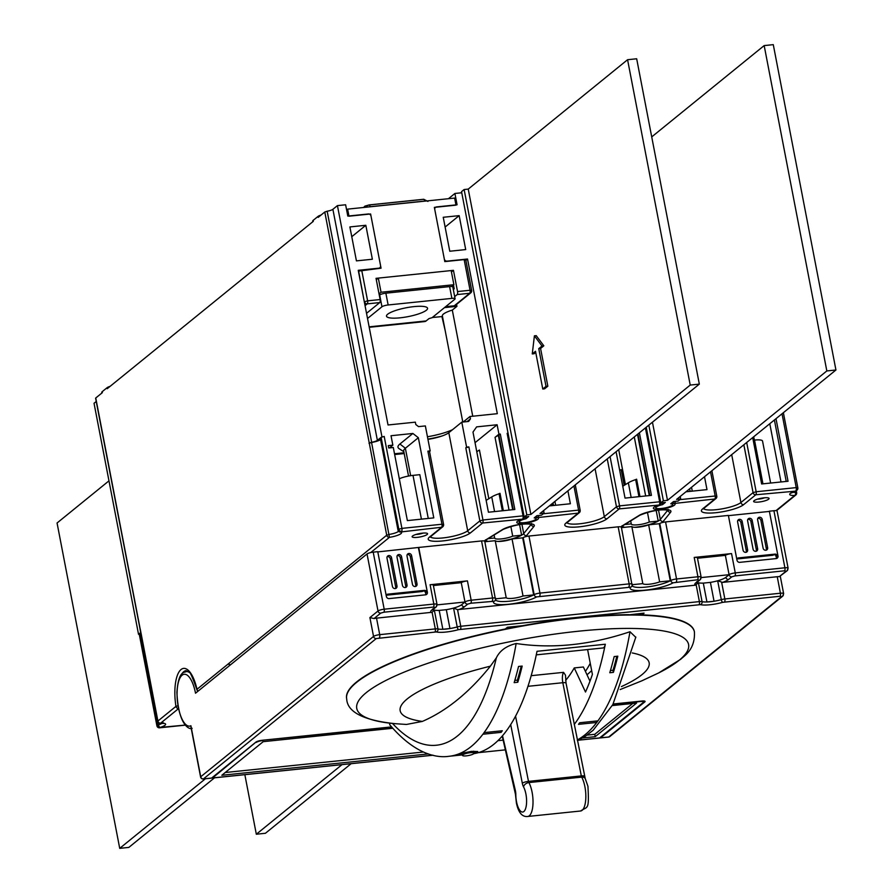 <?xml version="1.0" encoding="UTF-8"?>
<svg xmlns="http://www.w3.org/2000/svg" width="893" height="893" viewBox="0 0 893 893"><rect width="100%" height="100%" fill="white"/><g stroke="black" fill="none" stroke-linecap="round" stroke-linejoin="round"><path stroke-width="1.34" d="M451.445 271.963L453.454 270.333L376.042 278.337L380.128 299.546A2.456 0.904 84.1 0 1 379.771 302.571L366.532 313.32M453.454 270.333L457.54 291.553L470.064 290.258L464.159 259.606L444.803 261.604L434.366 207.377L455.988 205.144L454.626 198.067L347.623 209.129L346.618 209.944M364.322 301.901L358.618 271.092L381.054 268.19L370.617 213.974L348.984 216.206L347.623 209.129M370.617 213.974L370.003 214.465M454.291 305.786L469.707 293.272A2.456 2.221 50.9 0 0 470.801 292.826L455.385 305.339A2.456 2.221 -129.1 0 1 454.291 305.786L445.64 306.679M454.682 296.599L457.183 294.567A2.456 0.904 -95.9 0 0 457.54 291.553M453.32 289.522L454.202 288.807L453.477 285.057M464.159 259.606L465.621 260.03M655.551 506.51L655.808 507.816A8.606 1.864 169.1 0 1 656.288 507.012A8.606 1.864 169.1 0 1 662.595 504.634L665.352 502.402L660.798 502.871L646.231 427.245M655.808 507.816A8.606 1.864 169.1 0 0 662.986 508.296A8.606 1.864 169.1 0 0 672.228 505.371A8.606 1.864 169.1 0 0 672.708 504.567A8.606 1.864 169.1 0 0 670.788 503.786L673.545 501.553L678.1 501.085L680.7 498.975L680.209 496.463M651.723 136.908L764.174 45.588L773.282 44.65L835.937 370.003L676.593 499.399L680.7 498.975M835.937 370.003L826.829 370.941L667.495 500.337L663.387 500.761L660.798 502.871M663.387 500.761L648.831 425.135M662.595 504.634L662.226 502.726M667.495 500.337L652.448 422.199M764.174 45.588L826.829 370.941M523.03 595.999L512.046 538.948A10.325 2.232 -10.9 0 1 501.855 541.27A10.325 2.232 -10.9 0 1 495.224 540.689L506.219 597.741A10.325 2.232 169.1 0 0 512.839 598.321A10.325 2.232 169.1 0 0 523.03 595.999L533.668 594.905A21.153 4.577 -10.9 0 1 511.499 600.956A21.153 4.577 -10.9 0 1 495.604 599.873M659.637 581.879L648.653 524.827A10.325 2.232 -10.9 0 1 638.45 527.138A10.325 2.232 -10.9 0 1 631.831 526.557L642.815 583.62A10.325 2.232 169.1 0 0 649.445 584.201A10.325 2.232 169.1 0 0 659.637 581.879L670.275 580.774A21.153 4.577 -10.9 0 1 648.106 586.835A21.153 4.577 -10.9 0 1 632.199 585.752M400.142 317.819A20.907 4.521 -10.9 0 1 386.502 316.178A20.907 4.521 -10.9 0 1 413.928 306.623A20.907 4.521 -10.9 0 1 427.557 308.264A20.907 4.521 -10.9 0 1 400.142 317.819M407.219 554.62A2.456 2.221 -129.1 0 1 410.289 556.674L415.736 584.971A2.456 2.221 -129.1 0 1 415.546 586.444M408.849 553.504A2.456 2.221 -129.1 0 1 411.584 555.625L417.031 583.922A2.456 2.221 -129.1 0 1 414.017 586.321A2.456 2.221 -129.1 0 1 412.477 584.39L407.029 556.093A2.456 2.221 -129.1 0 1 408.849 553.504M397.206 555.658A2.456 2.221 -129.1 0 1 400.265 557.712L405.712 586.009A2.456 2.221 -129.1 0 1 405.522 587.482M398.836 554.542A2.456 2.221 -129.1 0 1 401.571 556.663L407.018 584.948A2.456 2.221 -129.1 0 1 404.004 587.348A2.456 2.221 -129.1 0 1 402.464 585.428L397.017 557.132A2.456 2.221 -129.1 0 1 398.836 554.542M387.182 556.685A2.456 2.221 -129.1 0 1 390.252 558.75L395.699 587.047A2.456 2.221 -129.1 0 1 395.51 588.52M388.812 555.569A2.456 2.221 -129.1 0 1 391.547 557.701L396.994 585.987A2.456 2.221 -129.1 0 1 393.992 588.387A2.456 2.221 -129.1 0 1 392.44 586.455L386.993 558.17A2.456 2.221 -129.1 0 1 388.812 555.569M737.808 520.44A2.456 2.221 -129.1 0 1 740.866 522.505L746.314 550.791A2.456 2.221 -129.1 0 1 746.124 552.276M739.437 519.324A2.456 2.221 -129.1 0 1 742.161 521.445L747.62 549.742A2.456 2.221 -129.1 0 1 744.606 552.142A2.456 2.221 -129.1 0 1 743.065 550.211L737.618 521.925A2.456 2.221 -129.1 0 1 739.437 519.324M747.821 519.402A2.456 2.221 -129.1 0 1 750.89 521.467L756.338 549.764A2.456 2.221 -129.1 0 1 756.148 551.238M749.45 518.286A2.456 2.221 -129.1 0 1 752.185 520.418L757.632 548.704A2.456 2.221 -129.1 0 1 754.618 551.104A2.456 2.221 -129.1 0 1 753.078 549.173L747.631 520.887A2.456 2.221 -129.1 0 1 749.45 518.286M757.844 518.375A2.456 2.221 -129.1 0 1 760.903 520.429L766.35 548.726A2.456 2.221 -129.1 0 1 766.161 550.2M759.474 517.259A2.456 2.221 -129.1 0 1 762.198 519.38L767.645 547.666A2.456 2.221 -129.1 0 1 764.642 550.066A2.456 2.221 -129.1 0 1 763.102 548.146L757.644 519.849A2.456 2.221 -129.1 0 1 759.474 517.259M710.337 601.737A15.248 3.304 -10.9 0 1 706.943 601.971L703.304 583.118L710.415 582.381L714.054 601.235A15.248 3.304 -10.9 0 1 710.337 601.737M446.232 629.04A15.248 3.304 -10.9 0 1 442.839 629.275L439.2 610.421L446.321 609.685L449.949 628.538A15.248 3.304 -10.9 0 1 446.232 629.04M574.232 724.457A270.512 98.933 -95.9 0 0 605.32 644.233A9.834 3.594 84.1 0 1 603.757 647.615A9.834 3.594 84.1 0 1 602.954 647.972L536.291 654.859M466.313 755.858A5.905 1.273 169.1 0 0 474.06 753.156A5.905 1.273 169.1 0 0 470.209 752.687A5.905 1.273 169.1 0 0 462.462 755.389A5.905 1.273 169.1 0 0 466.313 755.858M462.261 754.328L458.89 753.859L471.459 751.37L477.744 751.515L473.982 752.777M587.002 674.784A852.435 311.757 -95.9 0 0 591.668 670.654M642.067 614.875A177.071 38.321 -10.9 0 1 694.352 631.563A177.071 38.321 -10.9 0 1 694.386 631.742M644.009 613.29L641.911 614.998A177.071 38.321 169.1 0 0 629.319 614.808L644.009 613.29A270.512 98.933 84.1 0 0 644.032 613.123L629.319 614.808M522.104 625.893A177.071 38.321 169.1 0 0 505.304 629.119L507.414 627.411L522.505 625.692A177.071 38.321 -10.9 0 1 628.962 614.685M346.651 698.706A177.071 38.321 -10.9 0 1 346.618 698.538A177.071 38.321 -10.9 0 1 356.564 681.995A177.071 38.321 -10.9 0 1 505.282 628.996L505.304 629.119M392.496 723.442A258.222 94.435 -95.9 0 0 496.341 657.862L490.369 666.178A861.522 315.084 84.1 0 1 457.506 699.732A861.522 315.084 84.1 0 1 422.344 721.421L406.449 724.457L395.164 723.687A168.978 36.58 169.1 0 1 366.242 692.655A168.978 36.58 169.1 0 1 578.43 631.217A168.978 36.58 169.1 0 1 679.126 660.307A168.978 36.58 169.1 0 1 658.621 672.954L680.846 659.179C683.915 655.953 695.323 649.959 694.419 631.92L694.352 631.563M473.77 753.67A270.512 98.933 -95.9 0 0 493.952 744.182A270.512 98.933 -95.9 0 0 537.017 651.298L605.32 644.233M587.605 649.557L592.394 674.405A260.678 95.339 84.1 0 1 585.507 692.03L574.255 667.931A207.556 75.905 84.1 0 1 565.626 680.399M589.983 681.169L583.363 666.993L574.255 667.931M494.086 535.019L494.655 537.988A10.325 2.232 169.1 0 0 494.666 538.088A10.325 2.232 169.1 0 0 501.397 538.903A10.325 2.232 169.1 0 0 512.705 536.124L521.612 535.197A19.679 4.253 -10.9 0 1 498.316 541.415A19.679 4.253 -10.9 0 1 498.171 541.426M488.225 541.404A19.679 4.253 -10.9 0 1 485.703 540.31M630.681 520.898L631.262 523.867A10.325 2.232 169.1 0 0 631.262 523.968A10.325 2.232 169.1 0 0 638.004 524.783A10.325 2.232 169.1 0 0 649.311 522.003L658.219 521.077A19.679 4.253 -10.9 0 1 634.923 527.283A19.679 4.253 -10.9 0 1 634.778 527.305M624.832 527.283A19.679 4.253 -10.9 0 1 622.298 526.189M416.06 534.438A5.414 1.172 169.1 0 0 417.6 534.349A5.414 1.172 169.1 0 0 423.048 533.088M417.243 537.363A7.87 1.708 -10.9 0 1 412.231 536.336A7.87 1.708 -10.9 0 1 422.434 533.143A7.87 1.708 -10.9 0 1 427.312 533.434A7.87 1.708 -10.9 0 1 425.101 535.566A7.87 1.708 -10.9 0 1 417.243 537.363M757.577 499.131A5.414 1.172 169.1 0 0 759.117 499.042A5.414 1.172 169.1 0 0 764.564 497.781M758.76 502.056A7.87 1.708 -10.9 0 1 753.748 501.029A7.87 1.708 -10.9 0 1 763.95 497.836A7.87 1.708 -10.9 0 1 768.817 498.127A7.87 1.708 -10.9 0 1 766.607 500.259A7.87 1.708 -10.9 0 1 758.76 502.056M462.797 422.054L442.359 315.888A19.679 4.253 -10.9 0 1 452.304 310.094L472.743 416.216M403.837 451.713L399.126 448.688A34.425 7.457 -10.9 0 1 399.908 444.011L412.879 433.462L418.348 437.715L405.366 448.253A29.514 6.385 169.1 0 0 403.703 451.01L408.525 476.036M324.784 212.009L327.162 211.217A5.905 1.273 169.1 0 0 332.888 209.308L377.382 440.361A5.905 1.273 -10.9 0 1 371.655 442.269L369.278 443.062L324.784 212.009L318.176 217.379L317.986 216.441A7.378 1.596 -10.9 0 1 321.067 215.034M101.891 393.009L101.769 392.373A7.378 1.596 -10.9 0 1 102.182 391.692L107.048 387.729A7.378 1.596 -10.9 0 1 110.129 386.323M488.192 538.658L494.655 537.988M512.705 536.124L510.829 526.401M519.559 524.526L521.612 535.197A19.679 4.253 169.1 0 0 523.722 533.567A2.456 2.322 38.8 0 0 526.535 535.61A22.135 4.789 -10.9 0 1 525.218 536.782A4.923 1.06 -10.9 0 1 528.957 536.046L539.941 593.097L629.152 583.877L618.168 526.825L528.957 536.046M624.799 524.537L631.262 523.867M649.311 522.003L647.436 512.281M656.165 510.405L658.219 521.077A19.679 4.253 169.1 0 0 660.329 519.447A2.456 2.322 38.8 0 0 663.142 521.49A22.135 4.789 -10.9 0 1 661.825 522.662A4.923 1.06 -10.9 0 1 665.564 521.925L676.548 578.977L697.924 576.766L694.207 557.433L731.546 553.582L735.263 572.904L784.902 567.781L773.918 510.718L769.364 511.198L777.982 555.993A2.456 2.221 -129.1 0 1 776.162 558.583L739.739 562.344A2.456 2.221 -129.1 0 1 737.004 560.224L728.375 515.428L665.564 521.925M621.45 527.64L631.831 526.557M632.4 584.692L642.815 583.62M484.843 541.761L495.224 540.689M495.794 598.812L506.219 597.741M139.263 634.242L138.527 634.309L139.341 633.65L157.414 725.306L139.71 633.36L140.681 632.568M139.71 633.36L140.737 632.88M229.032 663.544L228.653 663.577A2.456 2.221 50.9 0 0 229.858 665.33M230.182 665.062A2.456 2.221 -129.1 0 1 228.976 663.32L196.985 689.296A2.456 0.703 167.4 0 0 196.862 689.597A2.456 0.703 167.4 0 0 197.152 689.842M367.034 553.939L195.522 693.214A26.064 9.533 -95.9 0 0 182.384 674.996A26.064 9.533 -95.9 0 0 178.031 705.593A26.064 9.533 -95.9 0 0 190.901 725.73L200.724 776.765L373.542 636.441L369.903 617.576L378.018 610.991L367.034 553.939A4.923 1.06 -10.9 0 1 370.718 552.566A4.923 1.06 -10.9 0 1 373.207 552.153L384.191 609.205L433.831 604.07L430.102 584.736A4.923 1.06 -10.9 0 1 433.317 585.127L437.034 604.461A4.923 1.06 -10.9 0 0 433.831 604.07A2.456 0.904 84.1 0 1 433.473 607.084L383.834 612.218L380.753 613.111L374.044 618.559A4.923 1.06 -10.9 0 1 376.533 618.146L379.715 634.655L435.293 628.906L432.089 612.274L376.533 618.146M773.918 510.718A4.923 1.06 -10.9 0 1 775.972 510.662A4.923 1.06 -10.9 0 1 777.122 511.109L788.106 568.16A4.923 1.06 -10.9 0 0 784.902 567.781A2.456 0.904 84.1 0 1 784.545 570.794L734.906 575.929L731.825 576.822L728.576 579.457A17.704 3.829 -10.9 0 1 722.571 582.381L717.671 580.785A15.248 3.304 -10.9 0 1 710.415 582.381M441.912 316.524L445.172 330.51M467.05 421.619L470.444 418.862L468.624 421.451L461.793 422.155L466.604 447.147L465.789 447.806L468.881 446.913L482.957 520.005L523.03 515.853L507.135 433.339L508.072 433.306M466.604 447.147L468.881 446.913M507.135 433.339L508.061 433.239M377.382 440.361L380.418 437.883L398.122 529.839L398.814 529.27L381.11 437.324L384.202 436.431L401.906 528.377L441.968 524.236L427.903 451.155L429.366 451.579M381.11 437.324L384.202 436.431M461.759 192.765L454.905 193.468L457.082 204.787L436.599 206.908A2.456 2.221 50.9 0 0 434.768 209.498L444.312 259.015A2.456 2.221 50.9 0 0 447.036 261.136L446.701 261.415M378.398 268.469L378.732 268.19A2.456 2.221 50.9 0 0 380.563 265.601L371.019 216.095A2.456 2.221 50.9 0 0 368.296 213.974L347.801 216.084L345.624 204.776L337.431 205.613L332.888 209.308M432.324 317.495L442.481 316.535M418.348 437.715L433.786 517.873L407.375 520.597L393.3 447.516L388.745 447.985L388.288 445.629L392.842 445.161L389.448 447.906M392.842 445.161L391.022 435.728L412.879 433.462M427.903 451.155L430.18 450.92L425.358 425.928L418.538 426.631L415.803 424.51L415.345 422.155L388.031 424.979L358.249 270.311L378.732 268.19M452.505 429.7A29.514 6.385 -10.9 0 1 427.446 436.755M465.867 260.365L467.53 259.015L497.312 413.682L469.986 416.506L463.199 422.009M95.83 398.39L140.19 629.096M618.693 449.614L625.424 484.598M497.122 424.755L498.941 434.188L495.046 437.347A17.213 3.728 -10.9 0 1 498.394 435.471L500.303 434.043L514.837 509.49L488.426 512.225L472.989 432.067L476.628 426.876L497.122 424.755L475.031 442.694M476.762 451.679L479.441 450.016L488.817 498.718M312.829 221.721L312.706 221.084A7.378 1.596 -10.9 0 1 313.119 220.392L313.298 221.341L107.227 388.678L107.048 387.729M317.986 216.441L313.119 220.392M427.903 439.11A29.514 6.385 169.1 0 0 442.135 435.94M459.169 215.637L465.711 249.582L449.771 251.234L443.241 217.278L459.169 215.637L445.116 227.045M365.829 225.282L372.37 259.238L356.43 260.879L349.889 226.934L365.829 225.282L351.775 236.701M456.557 304.379L456.937 306.332L444.491 307.616M427.948 439.356A19.679 4.253 169.1 0 0 448.811 432.703L467.698 530.777L479.865 520.898L465.789 447.806M752.699 437.592L761.629 483.973L788.039 481.249L775.995 418.683M704.51 476.728L706.988 489.621L685.947 491.797M616.092 451.724L625.033 498.104L651.432 495.369L639.388 432.804M567.903 490.849L570.381 503.752L549.351 505.918M461.793 422.155L448.811 432.703M430.18 450.92L429.522 451.445M428.26 518.442L419.833 474.674L413.001 475.377A12.301 2.657 169.1 0 0 399.316 478.793M138.527 634.309L94.033 403.268L96.243 401.482M337.431 205.613L381.925 436.666M498.941 434.188L500.303 434.043M452.304 310.094L456.937 306.332M228.976 663.32L386.714 535.231L369.278 443.062M102.182 391.692L102.36 392.63L95.752 397.999M140.246 629.052L157.905 721.042L175.954 706.374A31.969 11.687 84.1 0 1 181.022 669.549A31.969 11.687 84.1 0 1 196.985 689.296A2.456 2.221 50.9 0 0 198.19 691.048M467.53 259.015L447.036 261.136M469.986 416.506L470.444 418.862M404.049 452.773L394.505 453.767M398.088 529.873L380.418 437.883M368.999 443.285L371.566 442.459A8.606 1.864 169.1 0 0 380.552 439.546M454.905 193.468L448.465 198.704M753.201 440.204L754.518 440.07A12.301 2.657 -10.9 0 1 762.533 441.042L770.626 483.046M619.664 470.22L621.171 469.662L624.196 485.357M502.346 510.785L499.064 493.74L500.002 493.304L503.351 510.673M622.745 486.25L628.337 482.789A22.135 4.789 -10.9 0 1 635.66 479.619L636.609 479.184L639.957 496.553M499.064 493.74A22.135 4.789 169.1 0 0 491.742 496.921L486.138 500.37M433.395 585.551L461.268 582.671A4.923 1.06 -10.9 0 1 467.441 580.885L471.169 600.208L492.545 597.997L481.561 540.946A4.923 1.06 -10.9 0 1 484.33 541.002A4.923 1.06 -10.9 0 1 484.765 541.337A4.923 1.06 -10.9 0 1 484.709 541.549M618.168 526.825A4.923 1.06 -10.9 0 1 620.925 526.881A4.923 1.06 -10.9 0 1 621.372 527.216A4.923 1.06 -10.9 0 1 621.316 527.428M728.42 515.652L769.04 511.455M481.561 540.946L418.739 547.442L427.367 592.238A2.456 2.221 -129.1 0 1 425.548 594.827L389.114 598.6A2.456 2.221 -129.1 0 1 386.39 596.468L377.761 551.673L373.207 552.153M418.739 547.442L377.806 551.907M774.398 419.978L786.231 481.427M753.725 436.766L754.362 440.082M394.65 454.548L404.194 453.555M659.28 523.722L670.275 580.774A21.153 4.577 169.1 0 0 670.766 580.506L659.771 523.454A21.153 4.577 -10.9 0 1 659.28 523.722L648.653 524.827M697.12 582.214A15.248 3.304 169.1 0 0 698.426 582.772L695.312 585.194L457.54 609.64L460.743 626.272L699.398 601.603A4.923 1.06 -10.9 0 1 702.065 601.636A15.248 3.304 169.1 0 0 706.943 601.971L714.054 601.235A15.248 3.304 169.1 0 0 721.31 599.649L717.671 580.785A15.248 3.304 169.1 0 0 725.842 577.336L729.09 574.701L725.373 555.368A4.923 1.06 -10.9 0 1 731.546 553.582M701.184 577.581L729.09 574.701A4.923 1.06 -10.9 0 1 735.263 572.904A2.456 0.904 84.1 0 1 734.906 575.929M697.5 558.248L725.373 555.368M703.304 583.118A15.248 3.304 -10.9 0 1 698.426 582.772L702.065 601.636A2.456 2.177 104 0 1 700.369 604.639L458.611 629.632A17.704 3.829 -10.9 0 1 445.875 632.054A17.704 3.829 -10.9 0 1 436.264 631.943L376.266 638.562L203.459 778.897L211.652 778.049L255.956 742.072A4.923 1.06 -10.9 0 1 262.129 740.286L391.558 726.902M512.046 538.948L522.684 537.843L533.668 594.905A21.153 4.577 169.1 0 0 534.159 594.638L523.175 537.575A4.923 1.06 -10.9 0 1 525.218 536.782M434.936 631.92A2.456 0.904 84.1 0 0 435.293 628.906A4.923 1.06 -10.9 0 1 437.961 628.94A15.248 3.304 169.1 0 0 442.839 629.275L449.949 628.538A15.248 3.304 169.1 0 0 457.205 626.953L453.566 608.088A15.248 3.304 -10.9 0 1 446.321 609.685M437.079 604.885L464.985 602.005L461.268 582.671M457.54 609.64L453.566 608.088A15.248 3.304 169.1 0 0 461.748 604.639L464.985 602.005A4.923 1.06 -10.9 0 1 471.169 600.208A2.456 0.904 84.1 0 1 470.812 603.233L467.72 604.126L464.472 606.76A17.704 3.829 -10.9 0 1 458.466 609.685M433.016 609.517A15.248 3.304 169.1 0 0 434.322 610.075L432.089 612.274M439.2 610.421A15.248 3.304 -10.9 0 1 434.322 610.075L437.961 628.94A2.456 2.177 104 0 1 436.264 631.943M225.226 772.512L423.427 752.018M587.114 735.095L594.76 734.314L632.746 703.461M776.017 555.502L776.363 557.31A2.456 2.221 -129.1 0 1 776.263 558.571M736.803 559.163A2.456 2.221 -129.1 0 1 738.5 557.902L737.998 558.873L772.847 555.267L774.934 554.129A2.456 2.221 -129.1 0 1 777.658 556.25M425.403 591.746L425.749 593.555A2.456 2.221 -129.1 0 1 425.648 594.816M387.372 595.118L422.222 591.512L424.309 590.373L387.886 594.146L387.372 595.118M599.895 737.707A2.456 0.904 -95.9 0 0 600.319 737.931A2.456 0.904 -95.9 0 0 600.52 737.841L644.824 701.876L644.668 701.083M577.302 739.962A270.512 98.933 -95.9 0 0 585.015 734.772A270.512 98.933 -95.9 0 0 596.725 722.47L578.508 724.346A270.512 98.933 84.1 0 0 579.702 722.75L597.919 720.863A270.512 98.933 84.1 0 1 596.725 722.47L596.446 721.019M597.919 720.863A270.512 98.933 -95.9 0 0 629.989 631.742C590.318 645.036 552.365 648.954 516.154 643.507A270.512 98.933 84.1 0 1 484.073 732.628L502.29 730.753A270.512 98.933 84.1 0 1 501.096 732.349L500.817 730.898M484.073 732.628A270.512 98.933 84.1 0 1 482.89 734.236L501.096 732.349M517.795 682.252L514.156 682.632A270.512 98.933 -95.9 0 0 518.543 666.457L522.182 666.078A270.512 98.933 -95.9 0 1 517.795 682.252L517.393 680.165A268.592 98.23 -95.9 0 0 521.211 666.178M614.172 656.567L617.811 656.188A270.512 98.933 84.1 0 1 613.413 672.362L609.774 672.742A270.512 98.933 84.1 0 0 614.172 656.567M644.824 701.876A4.923 1.06 -10.9 0 0 645.092 701.407A4.923 1.06 -10.9 0 0 641.888 701.027L613.178 703.997M482.89 734.236A270.512 98.933 84.1 0 1 471.18 746.537A270.512 98.933 84.1 0 1 458.89 753.859A270.512 98.933 84.1 0 1 449.056 756.282C435.181 758.436 413.459 752.844 389.683 724.681L389.728 723.14M505.282 628.996L507.436 627.243A270.512 98.933 84.1 0 1 507.414 627.411M522.505 625.692L507.436 627.243M467.441 580.885L430.102 584.736M769.364 511.198L777.982 555.993M418.415 547.71L427.367 592.238M694.207 557.433A4.923 1.06 -10.9 0 1 697.411 557.824L701.139 577.157A4.923 1.06 -10.9 0 0 697.924 576.766A2.456 0.904 84.1 0 1 697.567 579.78L673.3 582.761A23.609 5.112 -10.9 0 1 645.516 590.117A23.609 5.112 -10.9 0 1 630.369 587.203L536.693 596.881A23.609 5.112 -10.9 0 1 508.91 604.237A23.609 5.112 -10.9 0 1 493.762 601.324L470.812 603.233M721.644 582.336L724.848 598.969L780.415 593.231L777.245 576.722L722.571 582.381M777.245 576.722A4.923 1.06 -10.9 0 1 779.299 576.666L786.007 571.219L784.545 570.794M496.341 657.862C499.767 650.684 506.376 645.896 516.154 643.507M629.989 631.742L635.805 637.323M514.803 680.433L517.393 680.165M613.413 672.362L613.011 670.275L610.432 670.543M613.011 670.275A268.592 98.23 -95.9 0 0 616.829 656.299M374.044 618.559L369.903 617.576M659.771 523.454A4.923 1.06 -10.9 0 1 661.825 522.662M787.827 568.629A2.456 2.221 -129.1 0 1 787.101 570.772L779.299 576.666M191.258 727.572L190.901 725.73M425.749 593.555L424.956 591.367A2.456 2.221 50.9 0 0 424.041 591.043L423.438 591.088M387.015 594.85L386.557 594.917A2.456 2.221 50.9 0 0 386.423 594.972M737.629 558.605L737.183 558.672A2.456 2.221 50.9 0 0 737.049 558.728M776.363 557.31L775.582 555.122A2.456 2.221 50.9 0 0 774.655 554.799L774.064 554.832M738.5 557.902L774.934 554.129M386.178 595.419A2.456 2.221 -129.1 0 1 387.886 594.146M424.309 590.373A2.456 2.221 -129.1 0 1 427.044 592.505M776.285 555.937L776.475 556.518M425.671 592.182L425.861 592.773M379.313 295.293L379.692 294.98A4.923 1.06 -10.9 0 1 385.865 293.183L388.142 304.971A4.923 1.06 169.1 0 0 381.958 306.768L367.525 318.488M451.891 298.385L449.614 286.597A4.923 1.06 -10.9 0 1 452.829 286.988L455.095 298.775A4.923 1.06 169.1 0 0 451.891 298.385L388.142 304.971M369.133 326.838L426.095 320.944L429.02 318.578L432.1 317.674L454.816 299.233A4.923 1.06 169.1 0 0 455.095 298.775M426.095 320.944A17.213 6.296 84.1 0 1 424.688 321.569L369.222 327.296M449.614 286.597L385.865 293.183M211.931 777.814A2.456 0.904 -95.9 0 0 212.367 778.037A2.456 0.904 -95.9 0 0 212.567 777.948L256.28 741.849M578.541 740.118L599.616 737.942A2.456 0.904 84.1 0 1 599.415 738.031A2.456 0.904 84.1 0 1 599.192 737.975M599.616 737.942L643.429 702.356A4.923 1.06 169.1 0 0 643.697 701.898A4.923 1.06 169.1 0 0 640.493 701.518L640.426 701.172M612.966 704.365L640.493 701.518M612.285 705.582L636.597 703.07L595.218 736.669L594.76 734.314M392.753 728.275L263.212 741.67L221.832 775.269L428.394 753.915M582.649 737.964L595.218 736.669M262.486 740.252L391.826 727.226M262.553 740.587A4.923 1.06 169.1 0 0 256.38 742.373M502.525 735.754L515.317 790.327A7.378 2.701 84.1 0 1 515.384 790.629A7.378 2.701 84.1 0 1 515.819 794.67A14.266 5.213 -95.9 0 0 516.667 802.472A14.266 5.213 -95.9 0 0 524.113 811.29A14.266 5.213 -95.9 0 0 525.754 793.263A14.266 5.213 -95.9 0 0 523.532 786.856A4.923 3.438 -28.5 0 1 528.89 782.581A19.177 7.01 84.1 0 1 531.882 791.198A19.177 7.01 84.1 0 1 527.741 816.47L580.562 811.011A19.177 7.01 -95.9 0 0 584.703 785.74A19.177 7.01 -95.9 0 0 581.711 777.122A2.456 0.904 84.1 0 1 581.31 775.917L562.824 682.71A8.852 3.237 84.1 0 1 563.561 672.351L565.492 675.208L566.039 683.145A4.923 1.127 -11.2 0 0 562.824 682.71L527.964 686.315M590.251 663.309A206.573 75.548 84.1 0 1 585.417 671.38M376.31 279.732L378.319 278.103L451.177 270.568L453.901 284.711L451.657 286.53M453.744 286.452L452.204 286.608M379.034 293.875L381.043 292.245L453.901 284.711M381.043 292.245L378.319 278.103M108.968 480.847L57.063 522.997L119.718 848.35L205.412 778.763M119.718 848.35L128.826 847.412L214.521 777.814M518.945 520.63L519.201 521.936A8.606 1.864 169.1 0 1 519.681 521.132A8.606 1.864 169.1 0 1 525.988 518.755L528.745 516.522L524.191 516.991L461.536 191.638L464.137 189.528L526.792 514.881L524.191 516.991M519.201 521.936A8.606 1.864 169.1 0 0 526.379 522.416A8.606 1.864 169.1 0 0 535.621 519.492A8.606 1.864 169.1 0 0 536.101 518.688A8.606 1.864 169.1 0 0 534.181 517.918L536.939 515.674L541.493 515.205L544.094 513.095L543.603 510.584M699.331 384.124L690.222 385.073L530.889 514.457L468.233 189.104L627.578 59.719L636.676 58.771L699.331 384.124L539.997 513.52L544.094 513.095M530.889 514.457L526.792 514.881M525.988 518.755L525.62 516.846M535.722 352.4L534.081 353.74L532.261 353.929L534.405 335.824L541.995 346.015L538.758 348.65L540.578 348.471L543.826 345.825L541.995 346.015M534.405 335.824L536.224 335.634L543.826 345.825M532.261 353.929L535.51 351.284L542.777 389.013L544.596 388.823L547.844 386.189L540.578 348.471M627.578 59.719L690.222 385.073M468.233 189.104L464.137 189.528M547.844 386.189L546.014 386.379L538.758 348.65M542.777 389.013L546.014 386.379M244.849 774.678L256.324 834.229L342.019 764.631M256.324 834.229L265.422 833.281L351.128 763.694M361.71 270.199L367.603 300.841L380.128 299.546M465.766 259.796L471.66 290.448L470.064 290.258A2.456 0.904 -95.9 0 1 469.707 293.272L457.183 294.567M363.964 207.444A2.456 2.221 -129.1 0 1 365.75 205.903L368.842 205.01A2.456 0.904 84.1 0 1 369.043 204.921A2.456 0.904 84.1 0 1 370.104 206.707A2.456 0.904 -95.9 0 0 370.126 206.808M369.255 204.966L423.483 199.351A2.456 0.904 84.1 0 1 423.684 199.273A2.456 0.904 84.1 0 1 424.744 201.059A2.456 0.904 -95.9 0 0 424.767 201.159M379.771 302.571L367.246 303.866L365.047 305.652M368.061 207.02A4.923 1.06 -10.9 0 1 370.104 206.707L424.744 201.059A4.923 1.06 -10.9 0 1 426.497 200.981M364.523 301.745L367.603 300.841A2.456 0.904 -95.9 0 1 367.246 303.866A2.456 2.221 -129.1 0 1 364.523 301.745M471.66 290.448L471.526 290.683A2.456 2.221 50.9 0 1 470.801 292.826A2.456 2.456 0 0 0 471.66 290.448M523.532 786.856A7.378 2.701 84.1 0 1 522.316 783.228A4.923 1.127 -11.2 0 1 528.489 781.375A2.456 0.904 -95.9 0 0 528.89 782.581L581.711 777.122A4.923 3.438 -28.5 0 1 585.228 778.573L566.039 683.145M515.317 790.327A4.923 1.507 166.8 0 0 515.082 790.986A4.923 1.507 166.8 0 0 515.116 791.098M411.584 555.625L410.289 556.674M401.571 556.663L400.265 557.712M391.547 557.701L390.252 558.75M742.161 521.445L740.866 522.505M752.185 520.418L750.89 521.467M762.198 519.38L760.903 520.429M346.618 698.538L346.685 698.884A177.071 38.321 -10.9 0 1 356.631 682.352A177.071 38.321 -10.9 0 1 546.616 622.075A177.071 38.321 -10.9 0 1 694.419 631.92M600.52 737.841L608.725 736.993L781.531 596.669L780.058 596.245L722.716 602.328A17.704 3.829 -10.9 0 1 709.98 604.751A17.704 3.829 -10.9 0 1 700.369 604.639M478.28 752.665L505.449 749.852L478.402 752.632M188.278 671.38L186.269 671.581A28.531 10.437 84.1 0 1 189.707 672.708M632.266 652.95A126.784 27.437 -10.9 0 1 642.034 674.606A126.784 27.437 -10.9 0 1 621.405 686.605M422.344 721.421A126.784 27.437 -10.9 0 1 407.286 698.873A126.784 27.437 -10.9 0 1 490.369 666.178M430.381 536.827A19.679 4.253 169.1 0 0 442.995 537.932A19.679 4.253 169.1 0 0 467.698 530.777A2.456 2.221 50.9 0 0 470.432 532.898A22.135 4.789 -10.9 0 1 442.638 540.946A22.135 4.789 -10.9 0 1 429.444 537.139L441.611 527.25L400.857 531.96A11.062 2.4 -10.9 0 1 389.437 537.352L370.718 552.566M430.169 536.38L430.08 537.139L430.538 536.682A2.456 2.221 -129.1 0 1 429.444 537.139M535.677 516.701A2.456 2.221 50.9 0 0 537.787 517.572A11.062 2.4 -10.9 0 1 535.454 520.586A11.062 2.4 -10.9 0 1 524.001 523.276A11.062 2.4 -10.9 0 1 516.813 522.505A11.062 2.4 -10.9 0 1 522.305 519.168L482.6 523.019L470.432 532.898M522.729 519.079A2.456 1.094 -107.2 0 1 522.572 519.168A2.456 1.094 -107.2 0 1 522.305 519.168A2.456 2.221 -129.1 0 0 523.398 518.721L523.767 518.42A2.456 2.221 -129.1 0 1 522.673 518.878A2.456 0.904 84.1 0 0 523.03 515.853L523.968 515.819M595.084 468.78L604.304 516.656A2.456 2.221 50.9 0 0 607.028 518.777A22.135 4.789 -10.9 0 1 579.244 526.825A22.135 4.789 -10.9 0 1 566.05 523.008L578.217 513.129L537.787 517.572A2.456 2.266 -68.6 0 1 536.436 517.505L536.436 517.505A2.456 2.266 -68.6 0 1 535.521 516.824M566.977 522.706A19.679 4.253 169.1 0 0 579.602 523.811A19.679 4.253 169.1 0 0 604.304 516.656L616.471 506.777L607.251 458.902M566.765 522.26L566.687 523.019L567.144 522.561A2.456 2.221 -129.1 0 1 566.05 523.008M672.273 502.58A2.456 2.221 50.9 0 0 674.382 503.451A11.062 2.4 -10.9 0 1 672.061 506.454A11.062 2.4 -10.9 0 1 660.608 509.155A11.062 2.4 -10.9 0 1 653.419 508.385A11.062 2.4 -10.9 0 1 658.911 505.047L619.206 508.898L607.028 518.777M659.335 504.958A2.456 1.094 -107.2 0 1 659.179 505.036A2.456 1.094 -107.2 0 1 658.911 505.047A2.456 2.221 -129.1 0 0 660.005 504.601L660.374 504.299A2.456 2.221 -129.1 0 1 659.268 504.757A2.456 0.904 84.1 0 0 659.626 501.732L645.416 427.914M731.691 454.66L740.911 502.536A2.456 2.221 50.9 0 0 743.635 504.657A22.135 4.789 -10.9 0 1 715.84 512.705A22.135 4.789 -10.9 0 1 702.657 508.887L714.824 499.008L674.382 503.451A2.456 2.266 -68.6 0 1 673.043 503.384L673.043 503.384A2.456 2.266 -68.6 0 1 672.128 502.703M703.584 508.586A19.679 4.253 169.1 0 0 716.197 509.691A19.679 4.253 169.1 0 0 740.911 502.536L753.078 492.646L743.858 444.781M703.371 508.139L703.293 508.898L703.751 508.441A2.456 2.221 -129.1 0 1 702.657 508.887M484.33 541.002A22.135 4.789 -10.9 0 1 485.926 539.807A2.456 2.087 58.3 0 0 486.763 539.539L503.228 529.37A2.456 2.087 58.3 0 0 503.741 528.902M620.925 526.881A22.135 4.789 -10.9 0 1 622.533 525.687A2.456 2.087 58.3 0 0 623.37 525.419L622.008 526.502L622.086 525.743M691.528 487.277L692.276 491.15M554.921 501.397L555.669 505.271M399.908 444.011L405.366 448.253L410.646 475.679M327.162 211.217L371.655 442.269M634.287 436.945L645.661 495.961M495.046 437.347L509.055 510.093M679.874 499.645L715.181 495.995L710.527 471.839M610.075 456.613L619.563 505.873L660.574 501.699M746.682 442.493L756.159 491.753L796.232 487.611L782.022 413.794M543.268 513.765L578.575 510.115L573.931 485.959M762.946 483.839L754.518 440.07M421.429 519.146L413.001 475.377M658.521 510.082L660.329 519.447L667.763 510.204A2.456 2.322 38.8 0 0 670.587 512.247L663.142 521.49M622.533 525.687L638.997 515.507A17.213 3.728 -10.9 0 1 659.715 509.881A17.213 3.728 -10.9 0 1 670.587 512.247M638.997 515.507A2.456 2.087 58.3 0 0 640.337 514.77M485.926 539.807L502.391 529.638A2.456 2.087 58.3 0 0 503.228 529.37C514.413 524.861 523.99 523.186 531.971 524.347L531.469 523.465M521.914 524.202L523.722 533.567L531.156 524.336A14.757 3.192 169.1 0 0 531.313 524.124M531.112 524.079L531.156 524.336A2.456 2.322 38.8 0 0 533.981 526.368L526.535 535.61M502.391 529.638A17.213 3.728 -10.9 0 1 523.108 524.001A17.213 3.728 -10.9 0 1 533.981 526.368M792.627 492.233A8.606 1.864 169.1 0 0 795.54 492.411L796.523 492.869A2.456 2.221 -129.1 0 1 794.703 495.459A11.062 2.4 -10.9 0 1 795.183 491.195L755.802 494.767L743.635 504.657M775.972 510.662L794.703 495.459A2.456 1.373 87.7 0 0 795.54 492.411L795.317 491.228M795.618 491.105A2.456 1.094 -107.2 0 1 795.462 491.183A2.456 1.094 -107.2 0 1 795.183 491.195A2.456 2.221 -129.1 0 0 796.277 490.737L796.656 492.635A2.456 2.456 0 0 1 795.797 495.012L776.441 510.729M796.601 490.424A2.456 2.221 -129.1 0 1 796.277 490.737A2.456 2.456 0 0 1 795.462 491.183L791.332 492.992L791.633 491.608M797.695 488.036A2.456 2.221 -129.1 0 1 795.875 490.625A2.456 0.904 84.1 0 0 796.232 487.611L797.695 488.036M756.159 491.753A2.456 0.904 84.1 0 1 755.802 494.767A2.456 2.221 50.9 0 1 753.078 492.646L756.159 491.753M716.644 496.419A2.456 2.221 -129.1 0 1 714.824 499.008A2.456 0.904 84.1 0 0 715.181 495.995L716.644 496.419M675.231 501.375A2.456 0.904 84.1 0 1 674.751 503.15A2.456 2.221 50.9 0 1 672.641 502.279M660.173 504.445A2.456 2.221 -129.1 0 1 660.005 504.601A2.456 2.456 0 0 1 659.179 505.036L655.049 506.856L655.35 505.46M661.133 502.837A2.456 2.221 -129.1 0 1 660.374 504.299A2.456 2.456 0 0 0 661.244 502.826M619.563 505.873A2.456 0.904 84.1 0 1 619.206 508.898A2.456 2.221 50.9 0 1 616.471 506.777L619.563 505.873M580.048 510.539A2.456 2.221 -129.1 0 1 578.217 513.129A2.456 0.904 84.1 0 0 578.575 510.115L580.048 510.539M538.624 515.495A2.456 0.904 84.1 0 1 538.155 517.27A2.456 2.221 50.9 0 1 536.046 516.4M523.577 518.565A2.456 2.221 -129.1 0 1 523.398 518.721A2.456 2.456 0 0 1 522.572 519.168L518.442 520.976L518.744 519.581M524.526 516.958A2.456 2.221 -129.1 0 1 523.767 518.42A2.456 2.456 0 0 0 524.637 516.947M482.957 520.005A2.456 0.904 84.1 0 1 482.6 523.019A2.456 2.221 50.9 0 1 479.865 520.898L482.957 520.005M443.441 524.66A2.456 2.221 -129.1 0 1 441.611 527.25A2.456 0.904 84.1 0 0 441.968 524.236L443.441 524.66M401.906 528.377A2.456 0.904 84.1 0 1 401.549 531.391A2.456 2.221 50.9 0 1 398.814 529.27L401.906 528.377M398.122 529.839A2.456 2.221 50.9 0 0 400.857 531.96A2.456 2.266 -68.6 0 1 399.506 531.893L399.506 531.893A2.456 2.266 -68.6 0 1 398.144 530.208L398.122 529.839M371.566 442.459L389.437 537.352A2.456 2.221 50.9 0 1 386.714 535.231L389.27 534.405A8.606 1.864 169.1 0 0 398.546 531.212M498.874 435.204L513.218 509.657M512.694 509.713L498.394 435.471M637.959 433.965L649.814 495.537M649.3 495.593L637.502 434.333M552.432 505.605L552.064 503.708M638.941 496.664L635.66 479.619M628.337 482.789L631.172 497.468M491.742 496.921L494.566 511.589M695.312 585.194A17.704 3.829 -10.9 0 1 695.792 582.85L699.04 580.204L697.567 579.78M699.04 604.617A2.456 0.904 84.1 0 0 699.398 601.603L696.194 584.971M431.207 612.498A17.704 3.829 -10.9 0 1 431.687 610.142L434.936 607.508L433.473 607.084M497.903 740.665L503.161 740.13M380.753 613.111A2.456 2.221 50.9 0 1 378.018 610.991A4.923 1.06 -10.9 0 1 384.191 609.205A2.456 0.904 84.1 0 1 383.834 612.218M376.266 638.562A2.456 2.221 50.9 0 1 373.542 636.441A4.923 1.06 -10.9 0 1 379.715 634.655A2.456 0.904 84.1 0 1 379.358 637.669M458.611 629.632A2.456 0.86 74.4 0 1 457.205 626.953A4.923 1.06 -10.9 0 1 460.743 626.272A2.456 0.904 84.1 0 1 460.386 629.297M492.188 601.022A2.456 0.904 84.1 0 0 492.545 597.997A4.923 1.06 -10.9 0 1 495.749 598.388A4.923 1.06 -10.9 0 1 495.704 598.611A2.456 2.355 -148.6 0 1 493.762 601.324M536.693 596.881A2.456 2.02 60.6 0 1 534.159 594.638A4.923 1.06 -10.9 0 1 539.941 593.097A2.456 0.904 84.1 0 1 539.584 596.122M628.795 586.891A2.456 0.904 84.1 0 0 629.152 583.877A4.923 1.06 -10.9 0 1 632.356 584.268A4.923 1.06 -10.9 0 1 632.3 584.491A2.456 2.355 -148.6 0 1 630.369 587.203M673.3 582.761A2.456 2.02 60.6 0 1 670.766 580.506A4.923 1.06 -10.9 0 1 676.548 578.977A2.456 0.904 84.1 0 1 676.191 582.002M722.716 602.328A2.456 0.86 74.4 0 1 721.31 599.649A4.923 1.06 -10.9 0 1 724.848 598.969A2.456 0.904 84.1 0 1 724.491 601.994M780.058 596.245A2.456 0.904 84.1 0 0 780.415 593.231A4.923 1.06 -10.9 0 1 783.63 593.611L780.292 576.298M725.842 577.336A2.456 2.221 50.9 0 0 728.576 579.457M729.09 574.701A2.456 2.221 50.9 0 0 731.825 576.822M788.106 568.16L787.101 570.772A2.456 2.221 -129.1 0 1 786.007 571.219M436.755 604.918A2.456 2.221 -129.1 0 1 434.936 607.508M437.034 604.461L436.03 607.061L432.781 609.696A2.456 2.221 -129.1 0 1 431.687 610.142M461.748 604.639A2.456 2.221 50.9 0 0 464.472 606.76M464.985 602.005A2.456 2.221 50.9 0 0 467.72 604.126M700.86 577.615A2.456 2.221 -129.1 0 1 699.04 580.204M701.139 577.157L700.134 579.758L696.886 582.392A2.456 2.221 -129.1 0 1 695.792 582.85M200.847 777.167L200.724 776.765A2.456 2.221 50.9 0 0 203.459 778.897A2.456 0.904 -95.9 0 1 203.258 778.986L211.451 778.138M783.351 594.079A2.456 2.221 -129.1 0 1 781.531 596.669M608.3 737.038A2.456 0.904 -95.9 0 0 608.524 737.082A2.456 0.904 -95.9 0 0 608.725 736.993A2.456 2.221 50.9 0 0 609.819 736.546L782.625 596.223L783.63 593.611M202.968 778.886A2.456 0.904 -95.9 0 0 203.258 778.986A2.456 2.456 0 0 1 200.59 776.999L190.912 726.757M756.338 549.764L757.632 548.704M766.35 548.726L767.645 547.666M746.314 550.791L747.62 549.742M405.712 586.009L407.018 584.948M395.699 587.047L396.994 585.987M415.736 584.971L417.031 583.922M381.958 306.768L379.692 294.98M158.016 721.444L157.905 721.042A2.456 2.221 50.9 0 0 160.628 723.163A11.062 2.4 -10.9 0 1 160.148 727.427L185.387 725.071M159.702 723.062A2.456 1.373 -92.3 0 0 160.271 723.263A2.456 1.373 -92.3 0 0 160.628 723.163L178.444 708.696M177.897 705.838L175.954 706.374A2.456 2.221 50.9 0 0 178.41 708.506M157.157 726.009L157.045 725.607A2.456 2.221 50.9 0 0 159.78 727.728A2.456 0.904 -95.9 0 1 159.579 727.817A2.456 0.904 -95.9 0 1 159.289 727.717M157.414 725.306L158.496 724.815A2.456 1.094 72.8 0 0 160.148 727.427A2.456 2.221 50.9 0 1 157.414 725.306M198.012 691.182A2.456 2.456 0 0 1 196.862 689.597C187.251 661.97 188.233 674.115 186.168 670.61A29.514 10.794 -95.9 0 0 181.703 674.17M157.916 721.767L158.496 724.815A8.606 1.864 169.1 0 0 162.102 723.263M212.567 777.948L432.848 755.177M515.562 716.186L528.489 781.375L581.31 775.917A4.923 1.127 -11.2 0 1 584.524 776.341M515.819 794.67A4.923 1.194 179.8 0 1 515.451 794.212L516.411 803.041C518.42 812.641 522.193 817.128 527.741 816.47M522.316 783.228L510.696 724.603M563.561 672.351L531.19 675.688M363.217 207.522L369.043 204.921L423.684 199.273L427.959 201.438M672.407 503.027L672.708 504.567M580.562 811.011C587.661 806.066 589.268 811.179 587.94 786.286L585.228 778.573M515.451 794.212L502.223 736.1M473.681 751.192L474.06 753.156M462.373 754.909L449.056 756.282M485.491 539.863L485.401 540.622L486.763 539.539M689.63 488.806L690.122 491.373M553.035 502.926L553.526 505.494M435.494 207.355L434.511 208.158M140.089 629.197L95.607 398.233M379.826 267.744L379.023 268.402M623.37 525.419L639.835 515.25C651.019 510.74 660.597 509.066 668.578 510.216L668.064 509.345M783.373 412.689L797.84 487.801A2.456 2.456 0 0 1 796.969 490.179L796.277 490.737M703.751 508.441L715.918 498.562A2.456 2.456 0 0 0 716.789 496.184L711.888 470.745M672.094 502.726A2.456 2.456 0 0 0 673.043 503.384M567.144 522.561L579.311 512.682A2.456 2.456 0 0 0 580.182 510.305L575.282 484.866M535.487 516.846A2.456 2.456 0 0 0 536.436 517.505M430.538 536.682L442.716 526.803A2.456 2.456 0 0 0 443.575 524.425L429.5 451.345M380.284 438.117L397.988 530.062A2.456 2.456 0 0 0 399.506 531.893M769.788 423.717L781.007 481.974M620.177 689.541L641.71 680.879L658.621 672.954M462.005 752.966L462.462 755.389M577.436 740.621L585.261 736.357L593.198 730.217L612.855 704.566L635.849 637.066M484.765 541.337L495.481 599.549M621.372 527.216L632.077 585.428M432.781 609.696L432.659 608.981M696.886 582.392L696.763 581.678M600.319 737.931L608.524 737.082A2.456 2.456 0 0 0 609.819 736.546M186.269 671.581C184.762 672.92 178.544 669.705 176.903 692.365C178.6 728.855 191.515 729.693 192.129 728.331M346.685 698.884C347.332 712.089 363.496 720.361 395.164 723.687M140.056 629.319L157.76 721.265A2.456 2.456 0 0 0 160.271 723.263L163.586 723.475L162.794 722.303M139.196 633.885L156.911 725.83A2.456 2.456 0 0 0 159.579 727.817L185.443 725.138M599.415 738.031L578.351 740.208M433.049 755.221L212.367 778.037M643.518 700.949L643.697 701.898M535.811 517.147L536.101 518.688"/></g></svg>
